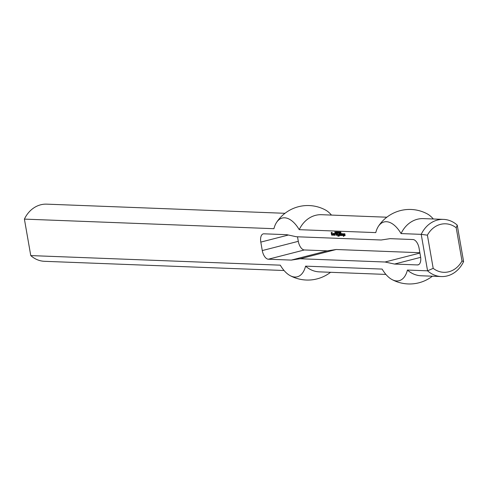 <?xml version="1.0" encoding="UTF-8"?>
<svg xmlns="http://www.w3.org/2000/svg" width="488" height="488" viewBox="0 0 488 488"><rect width="100%" height="100%" fill="white"/><g stroke="black" fill="none" stroke-linecap="round" stroke-linejoin="round"><path stroke-width="0.73" d="M340.203 233.124L339.959 232.684L340.282 233.099M339.849 232.733L340.203 232.617M339.965 233.246L340.014 232.056L340.313 233.27L339.965 233.246L340.295 233.16M340.112 232.806L340.295 232.447M338.019 233.179L337.806 231.971L338.105 233.16M337.739 232.91L337.574 231.959L337.867 233.172L337.269 232.209L337.348 233.154L337.141 231.94L337.818 232.892M336.183 232.996L336.134 232.044L336.36 232.904M335.811 232.032L336.165 231.904M336.055 232.88L335.695 232.971L335.5 231.983L335.835 232.868M335.72 232.483L335.762 233.081M335.805 233.032L335.341 232.123L335.805 232.483M343.741 235.612L343.558 236.412L342.924 235.527L343.302 235.131L342.637 233.691L343.247 233.715L343.881 235.576M342.668 234.045L342.985 233.703M342.71 234.106L343.027 233.953M343.064 234.118L343.424 234.026L343.07 234.014M343.149 234.24L343.454 234.161M343.302 235.131L343.607 235.051M343.284 235.185L343.619 235.1M342.924 235.527L343.241 235.185M342.966 235.588L343.284 235.436M343.351 235.6L343.717 235.509L343.326 235.49M343.393 235.661L343.717 235.509M343.515 236.351L343.82 236.277M342.137 234.649L341.929 235.137L342.076 234.136L341.46 233.703L342.369 233.972L342.594 235.277L341.844 235.545L341.478 234.527L341.844 234.484M341.6 235.24L341.96 235.137M341.844 235.545L342.204 235.448L341.96 235.149M341.509 234.002L341.826 233.661M341.551 234.057L341.868 233.904M342.076 234.136L342.381 234.063M342.24 235.088L342.545 235.009M342.222 235.143L342.558 235.057M340.935 233.624L341.264 235.521L339.819 235.466L339.331 233.563L340.197 235.07L340.002 233.587L340.874 235.094L340.935 233.624M340.892 235.033L341.197 234.96M340.874 235.094L341.21 235.009M340.221 235.009L340.526 234.929M340.197 235.07L340.532 234.984M339.569 235.1L339.886 235.021M339.819 235.466L340.179 235.375L339.959 235.057M341.277 235.417L340.179 235.375M334.756 234.033L335.097 235.283L334.243 234.96L334.018 233.654L335.012 233.691L334.39 233.959L334.561 234.734L334.951 233.984M334.866 234.685L335.177 234.606M334.847 234.746L335.183 234.661M334.414 233.904L335.036 233.819M334.018 233.654L334.469 233.374M334.243 234.96L334.585 234.734M334.439 233.898L334.378 233.563M334.487 235.259L334.847 235.167L334.603 234.862M335.152 235.179L334.847 235.167M337.562 233.496L337.842 235.094L337.562 233.496M337.543 235.027L337.849 234.948M336.708 234.441L336.464 234.868L336.818 234.881L336.653 233.929L336.031 233.496L336.94 233.764L337.165 235.07L336.415 235.338L336.049 234.319L336.415 234.277M336.171 235.033L336.531 234.929L336.775 235.24L336.415 235.338M337.08 235.253L336.775 235.24M336.086 233.789L336.403 233.453M336.128 233.85L336.445 233.697M336.653 233.929L336.958 233.85M336.818 234.881L337.123 234.801M336.793 234.935L337.129 234.85M331.748 233.801L331.657 233.27L332.358 233.648L332.438 235.179L331.62 235.094L331.218 232.782L331.315 232.428L332.163 232.52L332.194 232.874L331.529 232.91L331.858 234.63L332.2 234.582L331.748 233.801L331.999 233.282M332.078 233.874L332.383 233.795M332.2 234.582L332.511 234.508M332.182 234.643L332.517 234.557M331.547 232.849L332.206 232.77M331.218 232.782L331.645 232.441M331.62 235.094L331.919 234.63M331.663 235.149L331.98 234.996M332.468 235.076L332.023 235.057M331.706 233.74L332.066 233.648M337.903 235.448L338.031 236.161L337.903 235.448M337.726 236.088L338.038 236.015M335.573 233.416L335.646 233.831L335.36 233.471M344.839 234.6L345.022 235.667L344.254 235.637L344.18 235.222L344.803 235.124L344.022 234.508L344.052 233.746L344.851 233.776L344.925 234.191L344.272 234.277L344.839 234.6M344.315 234.167L344.937 234.081M343.942 234.033L344.369 233.758M344.943 234.734L344.595 234.716M344.803 235.124L345.108 235.045M344.76 235.24L345.126 235.137M344.211 235.576L344.528 235.234M344.254 235.637L344.571 235.484M345.077 235.564L344.613 235.545M338.849 233.545L339.154 236.204L338.544 236.18L338.239 235.521L338.953 235.783L338.306 234.643L338.715 234.6L338.849 233.545M338.733 234.539L339.038 234.46M338.715 234.6L339.05 234.514M338.355 234.935L338.672 234.6M338.397 234.996L338.715 234.844M338.788 235.015L339.123 234.929M339.123 234.917L338.757 234.905M338.831 235.076L339.136 234.996M338.953 235.783L339.258 235.704M338.928 235.844L339.27 235.759M338.3 235.875L338.617 235.796M338.544 236.18L338.696 235.832M333.548 233.343L333.877 235.234L332.853 234.844L332.785 234.252L333.432 234.691L333.237 233.386L333.548 233.343M333.457 234.63L333.792 234.545M333.432 234.691L333.798 234.588M332.853 234.844L333.2 234.679M333.078 235.204L333.438 235.112L333.212 234.752M333.896 235.131L333.438 235.112M336.696 233.014L336.525 232.02L336.86 232.904M336.824 233.069L336.397 231.965L336.781 233.118M335.213 232.294L335.128 233.069L334.847 231.855L335.293 232.294M334.835 232.276L335.189 232.154M334.927 232.282L335.274 232.19M338.623 233.063L338.373 232.624L338.702 233.038M338.269 232.672L338.623 232.556M338.385 233.185L338.434 231.995L338.733 233.209L338.385 233.185L338.715 233.099M338.355 232.477L338.715 232.386M339.575 232.983L339.41 232.032L339.703 233.246L339.105 232.276L339.184 233.227L338.971 232.014L339.654 232.965M340.282 232.404L340.825 232.825L340.703 233.307L340.276 232.221L340.807 232.459M340.276 232.221L340.703 232.001M340.563 233.258L340.868 233.179M340.734 232.483L340.362 232.392M297.509 236.784L298.302 241.328A8.668 4.453 -104.4 0 0 304.366 249.966L327.302 250.85L291.287 260.092L268.345 259.213A8.668 4.453 75.6 0 1 262.282 250.57L260.805 242.103A8.668 4.453 75.6 0 1 263.239 233.886A8.668 4.453 75.6 0 1 263.916 233.813L286.853 234.691L296.326 236.741L381.189 239.998L390.071 238.656L413.007 239.541A8.668 4.453 -104.4 0 1 419.076 248.179L420.552 256.645A8.668 4.453 -104.4 0 1 418.118 264.868A8.668 4.453 -104.4 0 1 417.441 264.935L394.505 264.057L420.656 257.347M327.302 250.85L336.183 249.508L300.163 258.75L291.287 260.092M419.924 253.059L385.032 262.007L300.163 258.75M419.863 252.723L336.183 249.508M385.032 262.007L394.505 264.057M284.059 270.511L44.493 261.312A28.603 24.26 -87.8 0 1 30.768 255.584L24.4 219.112A28.603 24.26 -87.8 0 1 46.689 204.149L284.986 213.299M30.768 255.584L280.295 265.167A30.323 15.573 -104.4 0 0 290.122 275.622A30.323 15.573 -104.4 0 0 305.586 266.143L382.135 269.083A30.323 15.573 75.6 0 0 391.962 279.532A37.271 37.271 0 0 0 432.386 276.208M331.474 215.086A30.323 15.573 75.6 0 0 325.411 209.974A37.271 37.271 0 0 0 276.495 222.528A30.323 15.573 -104.4 0 1 299.223 229.671L375.772 232.611A30.323 15.573 75.6 0 1 378.334 226.438A30.323 15.573 75.6 0 1 401.063 233.581L421.217 234.356L427.579 270.828L407.431 270.053A30.323 15.573 75.6 0 1 391.962 279.532M276.495 222.528A30.323 15.573 -104.4 0 0 273.927 228.695L24.4 219.112M456.213 227.768L462.002 260.952L463.6 261.58L457.232 225.108L456.213 227.768A24.266 20.581 -87.8 0 0 427.403 235.167L421.217 234.356A28.603 24.26 92.2 0 1 443.507 219.386L423.352 218.612A28.603 24.26 -87.8 0 0 401.063 233.581M463.6 261.58A28.603 24.26 92.2 0 1 441.311 276.55A28.603 24.26 92.2 0 1 427.579 270.828L433.191 268.345L427.403 235.167M457.232 225.108A28.603 24.26 92.2 0 0 443.507 219.386M462.002 260.952A24.266 20.581 -87.8 0 1 433.191 268.345M441.311 276.55L421.156 275.775A28.603 24.26 -87.8 0 1 407.431 270.053M299.223 229.671A28.603 24.26 -87.8 0 1 321.513 214.702L386.832 217.209M385.904 274.421L319.317 271.865A28.603 24.26 -87.8 0 1 305.586 266.143M433.313 218.996A30.323 15.573 -104.4 0 0 427.256 213.884A37.271 37.271 0 0 0 378.334 226.438M298.302 241.328L262.282 250.57M304.366 249.966L268.345 259.213M418.747 264.6L417.441 264.935M288.384 235.027L260.805 242.103M340.264 232.593L339.904 232.684M336.574 232.898L336.214 232.989M336.879 231.928L336.519 232.02M338.684 232.532L338.324 232.624M341.082 233.069L340.722 233.16M340.807 232.105L340.447 232.196M290.122 275.622A37.271 37.271 0 0 0 330.547 272.298"/></g></svg>
